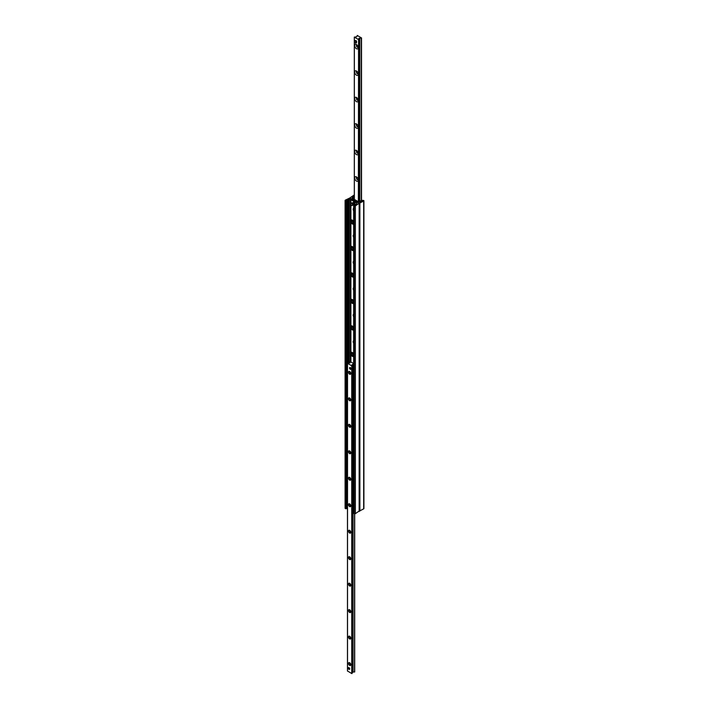 <?xml version="1.0" encoding="UTF-8"?>
<svg xmlns="http://www.w3.org/2000/svg" width="709" height="709" viewBox="0 0 709 709"><rect width="100%" height="100%" fill="white"/><g stroke="black" fill="none" stroke-linecap="round" stroke-linejoin="round"><path stroke-width="1.06" d="M351.841 355.191A2.331 1.347 -120 0 0 352.781 356.069A2.331 1.347 -120 0 0 353.676 356.281M351.425 352.311A2.331 1.347 -120 0 0 351.327 352.435A2.331 1.347 -120 0 0 351.425 354.473M353.676 356.308A2.331 1.347 60 0 1 353.516 356.432A2.331 1.347 60 0 1 350.902 354.482L350.902 352.683A2.331 1.347 60 0 1 351.185 352.4A2.331 1.347 60 0 1 353.676 354.057M350.902 361.829L350.902 354.394M350.902 352.701L350.902 327.921M351.841 328.719A2.331 1.347 -120 0 0 352.781 329.596A2.331 1.347 -120 0 0 353.676 329.809A2.331 1.347 60 0 1 353.516 329.96A2.331 1.347 60 0 1 350.902 328.01L350.902 326.211A2.331 1.347 60 0 1 351.185 325.927A2.331 1.347 60 0 1 353.676 327.585M351.425 325.839A2.331 1.347 -120 0 0 351.327 325.963A2.331 1.347 -120 0 0 351.425 328.001M350.902 326.229L350.902 301.449M351.841 302.247A2.331 1.347 -120 0 0 352.781 303.124A2.331 1.347 -120 0 0 353.676 303.337M351.425 299.366A2.331 1.347 -120 0 0 351.327 299.49A2.331 1.347 -120 0 0 351.425 301.529M353.676 303.363A2.331 1.347 60 0 1 353.516 303.487A2.331 1.347 60 0 1 350.902 301.538L350.902 299.739A2.331 1.347 60 0 1 351.185 299.455A2.331 1.347 60 0 1 353.676 301.112M350.902 299.756L350.902 274.986M351.841 275.774A2.331 1.347 -120 0 0 352.781 276.652A2.331 1.347 -120 0 0 353.676 276.864M351.425 272.894A2.331 1.347 -120 0 0 351.327 273.018A2.331 1.347 -120 0 0 351.425 275.057M353.676 276.891A2.331 1.347 60 0 1 353.516 277.015A2.331 1.347 60 0 1 350.902 275.065L350.902 273.266A2.331 1.347 60 0 1 351.185 272.983A2.331 1.347 60 0 1 353.676 274.64M350.902 273.284L350.902 248.504M351.841 249.302A2.331 1.347 -120 0 0 352.781 250.18A2.331 1.347 -120 0 0 353.676 250.392A2.331 1.347 60 0 1 353.516 250.543A2.331 1.347 60 0 1 350.902 248.593L350.902 246.794A2.331 1.347 60 0 1 351.185 246.51A2.331 1.347 60 0 1 353.676 248.168M351.425 246.422A2.331 1.347 -120 0 0 351.327 246.546A2.331 1.347 -120 0 0 351.425 248.584M350.902 246.812L350.902 222.032M356.654 203.031L350.343 199.389A0.806 0.47 0 0 0 349.2 199.389L347.419 199.903A1.01 0.585 0 0 0 346.595 200.381L346.435 200.913L345.327 200.798A0.806 0.47 180 0 1 345.327 200.133L349.856 197.953L359.144 203.306L355.36 205.92A0.806 0.47 180 0 1 354.216 205.92L353.676 205.521L354.934 205.193A1.01 0.585 0 0 0 355.758 204.715L356.654 203.687A0.806 0.47 0 0 0 356.654 203.031L356.654 203.687M353.676 223.947A2.331 1.347 60 0 1 353.516 224.071A2.331 1.347 60 0 1 350.902 222.121L350.902 204.52M350.902 203.492L350.902 199.708M350.902 220.339L350.902 220.322A2.331 1.347 60 0 1 351.185 220.038A2.331 1.347 60 0 1 353.676 221.695M353.676 210.874A2.092 1.205 60 0 1 353.596 208.34A2.092 1.205 60 0 1 353.676 208.295M353.676 237.347A2.092 1.205 60 0 1 353.596 234.812A2.092 1.205 60 0 1 353.676 234.768M353.676 263.819A2.092 1.205 60 0 1 353.596 261.284A2.092 1.205 60 0 1 353.676 261.24M353.676 290.291A2.092 1.205 60 0 1 353.596 287.757A2.092 1.205 60 0 1 353.676 287.712M353.676 316.763A2.092 1.205 60 0 1 353.596 314.229A2.092 1.205 60 0 1 353.676 314.184M353.676 343.236A2.092 1.205 60 0 1 353.596 340.701A2.092 1.205 60 0 1 353.676 340.657M351.841 222.83A2.331 1.347 -120 0 0 352.781 223.707A2.331 1.347 -120 0 0 353.676 223.92M351.425 219.95A2.331 1.347 -120 0 0 351.327 220.074A2.331 1.347 -120 0 0 351.425 222.112M350.654 361.546L350.654 199.566M359.144 511.047L355.36 513.662A0.806 0.47 180 0 1 354.216 513.662L353.8 513.094M346.674 507.972A1.01 0.585 0 0 0 346.595 508.123L346.435 508.654L345.327 508.539A0.806 0.47 180 0 1 345.088 508.202L345.088 200.461M354.305 195.205A0.806 0.47 0 0 0 353.64 195.338L349.856 197.953L359.144 203.306L363.673 201.126A0.806 0.47 0 0 0 363.673 200.461L362.565 200.346L362.405 200.877A1.01 0.585 180 0 1 361.581 201.356L359.8 201.87A0.806 0.47 180 0 1 358.657 201.87L352.657 198.467M359.295 511.109L363.673 508.867A0.806 0.47 0 0 0 363.912 508.539L363.912 200.798M352.657 198.405L352.346 198.228A0.806 0.47 180 0 1 352.346 197.572L353.242 196.544A1.01 0.585 180 0 1 354.066 196.065L354.305 196.038M356.459 44.552L356.459 44.552A2.535 1.462 60 0 1 358.258 47.654A2.535 1.462 60 0 1 356.459 48.691A2.535 1.462 60 0 1 354.668 45.58A2.535 1.462 60 0 1 356.459 44.552M356.955 44.915A1.338 0.771 -120 0 0 356.636 44.968A1.338 0.771 -120 0 0 356.432 46.041A1.338 0.771 -120 0 0 357.309 47.219A1.338 0.771 -120 0 0 357.974 47.29A1.338 0.771 -120 0 0 358.187 47.042M356.459 71.024L356.459 71.024A2.535 1.462 60 0 1 358.258 74.126A2.535 1.462 60 0 1 356.459 75.163A2.535 1.462 60 0 1 354.668 72.052A2.535 1.462 60 0 1 356.459 71.024M356.955 71.387A1.338 0.771 -120 0 0 356.636 71.441A1.338 0.771 -120 0 0 356.432 72.513A1.338 0.771 -120 0 0 357.309 73.692A1.338 0.771 -120 0 0 357.974 73.763A1.338 0.771 -120 0 0 358.187 73.514M356.459 97.496L356.459 97.496A2.535 1.462 60 0 1 358.258 100.598A2.535 1.462 60 0 1 356.459 101.635A2.535 1.462 60 0 1 354.668 98.524A2.535 1.462 60 0 1 356.459 97.496M356.955 97.86A1.338 0.771 -120 0 0 356.636 97.913A1.338 0.771 -120 0 0 356.432 98.985A1.338 0.771 -120 0 0 357.309 100.164A1.338 0.771 -120 0 0 357.974 100.235A1.338 0.771 -120 0 0 358.187 99.987M356.459 123.969L356.459 123.969A2.535 1.462 60 0 1 358.258 127.071A2.535 1.462 60 0 1 356.459 128.107A2.535 1.462 60 0 1 354.668 124.997A2.535 1.462 60 0 1 356.459 123.969M356.955 124.332A1.338 0.771 -120 0 0 356.636 124.385A1.338 0.771 -120 0 0 356.432 125.458A1.338 0.771 -120 0 0 357.309 126.636A1.338 0.771 -120 0 0 357.974 126.707A1.338 0.771 -120 0 0 358.187 126.459M356.459 150.441L356.459 150.441A2.535 1.462 60 0 1 358.258 153.543A2.535 1.462 60 0 1 356.459 154.58A2.535 1.462 60 0 1 354.668 151.478A2.535 1.462 60 0 1 356.459 150.441M356.955 150.804A1.338 0.771 -120 0 0 356.636 150.857A1.338 0.771 -120 0 0 356.432 151.93A1.338 0.771 -120 0 0 357.309 153.109A1.338 0.771 -120 0 0 357.974 153.179A1.338 0.771 -120 0 0 358.187 152.931M356.459 176.913L356.459 176.913A2.535 1.462 60 0 1 358.258 180.015A2.535 1.462 60 0 1 356.459 181.052A2.535 1.462 60 0 1 354.668 177.95A2.535 1.462 60 0 1 356.459 176.913M356.955 177.277A1.338 0.771 -120 0 0 356.636 177.33A1.338 0.771 -120 0 0 356.432 178.402A1.338 0.771 -120 0 0 357.309 179.581A1.338 0.771 -120 0 0 357.974 179.652A1.338 0.771 -120 0 0 358.187 179.404M356.326 41.157A1.01 0.585 60 0 1 356.326 42.327M355.315 40.573A1.01 0.585 60 0 1 355.821 40.617L356.538 41.033L356.538 42.691L355.794 43.116L354.358 42.292L354.358 40.635L355.794 41.468L355.794 43.116M354.358 37.125L356.795 36.735L357.265 35.45L361.528 37.949L358.922 38.339L358.568 39.562L354.358 37.125L354.358 40.635L355.821 40.617M348.988 667.656A1.01 0.585 60 0 1 348.988 669.314A1.01 0.585 60 0 1 348.988 667.656M350.273 367.608A1.01 0.585 60 0 1 350.273 369.265A1.01 0.585 60 0 1 350.273 367.608M349.626 374.192A1.622 0.939 60 0 1 348.482 372.207A1.622 0.939 60 0 1 349.626 371.543A1.622 0.939 60 0 1 350.778 373.528A1.622 0.939 60 0 1 349.626 374.192M349.874 371.72A0.993 0.576 -120 0 0 350.565 373.475A0.993 0.576 -120 0 0 350.751 373.226M349.626 400.665A1.622 0.939 60 0 1 348.482 398.68A1.622 0.939 60 0 1 349.626 398.015A1.622 0.939 60 0 1 350.778 400A1.622 0.939 60 0 1 349.626 400.665M349.874 398.192A0.993 0.576 -120 0 0 350.565 399.947A0.993 0.576 -120 0 0 350.751 399.699M349.626 427.137A1.622 0.939 60 0 1 348.482 425.152A1.622 0.939 60 0 1 349.626 424.487A1.622 0.939 60 0 1 350.778 426.472A1.622 0.939 60 0 1 349.626 427.137M349.874 424.664A0.993 0.576 -120 0 0 350.565 426.419A0.993 0.576 -120 0 0 350.751 426.171M349.626 453.609A1.622 0.939 60 0 1 348.482 451.624A1.622 0.939 60 0 1 349.626 450.959A1.622 0.939 60 0 1 350.778 452.945A1.622 0.939 60 0 1 349.626 453.609M349.874 451.137A0.993 0.576 -120 0 0 350.565 452.891A0.993 0.576 -120 0 0 350.751 452.643M349.626 480.082A1.622 0.939 60 0 1 348.482 478.096A1.622 0.939 60 0 1 349.626 477.432A1.622 0.939 60 0 1 350.778 479.417A1.622 0.939 60 0 1 349.626 480.082M349.874 477.609A0.993 0.576 -120 0 0 350.565 479.364A0.993 0.576 -120 0 0 350.751 479.116M349.626 506.554A1.622 0.939 60 0 1 348.482 504.569A1.622 0.939 60 0 1 349.626 503.904A1.622 0.939 60 0 1 350.778 505.889A1.622 0.939 60 0 1 349.626 506.554M349.874 504.081A0.993 0.576 -120 0 0 350.565 505.836A0.993 0.576 -120 0 0 350.751 505.588M349.626 533.026A1.622 0.939 60 0 1 348.482 531.041A1.622 0.939 60 0 1 349.626 530.376A1.622 0.939 60 0 1 350.778 532.362A1.622 0.939 60 0 1 349.626 533.026M349.874 530.554A0.993 0.576 -120 0 0 350.565 532.308A0.993 0.576 -120 0 0 350.751 532.06M349.626 559.498A1.622 0.939 60 0 1 348.482 557.513A1.622 0.939 60 0 1 349.626 556.849A1.622 0.939 60 0 1 350.778 558.834A1.622 0.939 60 0 1 349.626 559.498M349.874 557.026A0.993 0.576 -120 0 0 350.565 558.781A0.993 0.576 -120 0 0 350.751 558.532M349.626 585.971A1.622 0.939 60 0 1 348.482 583.986A1.622 0.939 60 0 1 349.626 583.321A1.622 0.939 60 0 1 350.778 585.306A1.622 0.939 60 0 1 349.626 585.971M349.874 583.498A0.993 0.576 -120 0 0 350.565 585.253A0.993 0.576 -120 0 0 350.751 585.005M349.626 612.443A1.622 0.939 60 0 1 348.482 610.458A1.622 0.939 60 0 1 349.626 609.793A1.622 0.939 60 0 1 350.778 611.778A1.622 0.939 60 0 1 349.626 612.443M349.874 609.97A0.993 0.576 -120 0 0 350.565 611.725A0.993 0.576 -120 0 0 350.751 611.477M349.626 638.915A1.622 0.939 60 0 1 348.482 636.93A1.622 0.939 60 0 1 349.626 636.265A1.622 0.939 60 0 1 350.778 638.251A1.622 0.939 60 0 1 349.626 638.915M349.874 636.443A0.993 0.576 -120 0 0 350.565 638.197A0.993 0.576 -120 0 0 350.751 637.949M349.626 665.388A1.622 0.939 60 0 1 348.482 663.402A1.622 0.939 60 0 1 349.626 662.738A1.622 0.939 60 0 1 350.778 664.723A1.622 0.939 60 0 1 349.626 665.388M349.874 662.915A0.993 0.576 -120 0 0 350.565 664.67A0.993 0.576 -120 0 0 350.751 664.422M354.642 513.795L354.695 671.937L352.4 672.097M353.676 364.373L352.205 364.523L351.735 365.809L347.472 363.309L350.078 362.919L350.432 361.696L353.676 363.575M352.391 672.495L351.735 673.55L347.525 670.989M347.038 363.823L347.472 508.77M351.017 362.033L350.53 361.758M350.778 361.617L349.617 361.519L347.02 363.017M347.375 363.23L350.193 361.705M347.038 508.628L346.674 363.62M353.676 511.925L352.506 511.792L352.506 366.987L353.206 366.597L352.506 366.987M352.852 366.385L353.676 365.915M352.869 511.995L352.869 367.191M353.206 366.597L353.676 366.323M358.373 201.702L358.568 39.562M359.02 201.994L361.98 200.381L358.586 201.578M353.924 199.14L353.552 198.68M354.305 198.077L353.552 198.511M354.305 197.66L352.985 198.6M361.98 200.381L362.326 201.028M353.472 204.759L353.525 204.786A1.214 0.7 -120 0 0 354.021 204.795A1.214 0.7 -120 0 0 354.225 203.891A1.214 0.7 -120 0 0 353.525 202.818L353.472 202.925A1.134 0.656 60 0 1 354.154 204.236A1.134 0.656 60 0 1 353.472 204.759L353.472 202.925M353.472 204.555L353.242 204.626A1.134 0.656 60 0 1 352.55 203.306A1.134 0.656 60 0 1 353.242 202.792L353.525 202.818M353.295 202.685A1.214 0.7 -120 0 0 352.807 202.685L353.605 202.225A1.214 0.7 60 0 1 354.819 202.925A1.214 0.7 60 0 1 354.819 204.334L354.021 204.795M352.807 202.685A1.214 0.7 -120 0 0 352.55 203.244A1.214 0.7 -120 0 0 352.55 203.279L352.55 203.306M353.242 204.626L353.242 202.792M349.865 367.519A1.01 0.585 -120 0 0 349.741 367.953A0.931 0.541 60 0 1 350.033 367.519M350.946 369.105A0.931 0.541 60 0 1 350.406 369.123A1.01 0.585 -120 0 0 350.866 369.247M350.459 369.159L350.406 369.123A0.931 0.541 60 0 1 349.741 367.989L349.741 367.918M348.58 667.568A1.01 0.585 -120 0 0 348.456 668.002A0.931 0.541 60 0 1 348.739 667.568M349.661 669.154A0.931 0.541 60 0 1 348.456 668.029L348.456 667.967M356.538 41.033L355.794 41.468M351.026 203.386A1.214 0.7 60 0 1 352.24 204.086A1.214 0.7 60 0 1 352.24 205.486A1.214 0.7 60 0 1 351.637 205.424A1.214 0.7 60 0 1 350.84 204.36A1.214 0.7 60 0 1 351.026 203.386L351.744 202.969A1.214 0.7 60 0 1 352.55 203.173M353.206 204.6A1.214 0.7 60 0 1 352.958 205.078L352.24 205.486M351.54 222.396A1.055 0.612 -120 0 0 352.453 223.158A1.055 0.612 -120 0 0 352.648 221.882A1.055 0.612 -120 0 0 351.451 221.412A1.055 0.612 -120 0 0 351.54 222.396M351.54 248.868A1.055 0.612 -120 0 0 352.453 249.63A1.055 0.612 -120 0 0 352.648 248.354A1.055 0.612 -120 0 0 351.451 247.884A1.055 0.612 -120 0 0 351.54 248.868M351.54 275.34A1.055 0.612 -120 0 0 352.453 276.102A1.055 0.612 -120 0 0 352.648 274.826A1.055 0.612 -120 0 0 351.451 274.356A1.055 0.612 -120 0 0 351.54 275.34M351.54 301.812A1.055 0.612 -120 0 0 352.453 302.575A1.055 0.612 -120 0 0 352.648 301.298A1.055 0.612 -120 0 0 351.451 300.829A1.055 0.612 -120 0 0 351.54 301.812M351.54 328.285A1.055 0.612 -120 0 0 352.453 329.047A1.055 0.612 -120 0 0 352.648 327.771A1.055 0.612 -120 0 0 351.451 327.301A1.055 0.612 -120 0 0 351.54 328.285M351.54 354.757A1.055 0.612 -120 0 0 352.453 355.519A1.055 0.612 -120 0 0 352.648 354.243A1.055 0.612 -120 0 0 351.451 353.773A1.055 0.612 -120 0 0 351.54 354.757M359.144 511.481L359.144 203.74M355.36 513.662L355.36 205.92M354.216 513.662L354.216 205.92M353.8 513.422L353.8 205.681M350.343 361.422L350.343 199.389M349.2 361.767L349.2 199.389M348.589 362.122L348.589 199.743M348.367 362.246L348.367 199.805M347.419 362.795L347.419 199.903M346.595 508.123L346.595 200.381M346.435 508.654L346.435 200.913M345.744 508.778L345.744 201.037M345.327 508.539L345.327 200.798M359.888 203.306L359.888 511.047M363.673 201.126L363.673 508.867M352.346 197.572L352.346 198.228M352.967 197.217L352.967 198.582M353.073 197.093L353.073 198.396M353.242 196.544L353.242 198.281M354.066 196.065L354.066 197.802M354.358 199.389L354.358 42.292M361.475 200.257L361.475 38.011M361.36 200.328L361.36 38.082M361.28 200.372L361.28 38.109M359.764 201.25L359.764 38.259M359.481 201.409L359.481 38.206M359.117 38.605L359.117 201.622L359.108 38.641M358.843 201.702L358.843 39.509M354.553 672.026L354.553 513.786M353.047 672.185L353.047 512.093M353.047 366.278L353.047 364.444M352.763 672.132L352.763 511.933M352.763 366.544L352.763 364.391M352.391 672.557L352.391 364.816M352.125 673.435L352.125 365.693M352.081 673.479L352.081 365.738M351.965 673.55L351.965 365.809M351.735 673.55L351.735 365.809M347.525 671.122L347.525 363.38M349.971 362.352L349.971 361.732M359.295 511.269L359.295 203.527M353.676 513.263L353.676 205.521M354.305 199.362L354.305 37.063M361.528 200.23L361.528 37.949M354.695 671.937L354.695 513.795M352.4 672.531L352.4 364.789M347.472 671.051L347.472 363.309M353.676 208.703L353.676 209.979M353.676 235.175L353.676 236.452M353.676 261.648L353.676 262.924M353.676 288.12L353.676 289.396M353.676 314.592L353.676 315.868M353.676 341.064L353.676 342.341M352.453 223.158L353.729 222.856M351.451 221.412L352.346 220.464M352.453 249.63L353.729 249.329M351.451 247.884L352.346 246.936M352.453 276.102L353.729 275.801M351.451 274.356L352.346 273.408M352.453 302.575L353.729 302.273M351.451 300.829L352.346 299.88M352.453 329.047L353.729 328.746M351.451 327.301L352.346 326.353M352.453 355.519L353.729 355.218M351.451 353.773L352.346 352.825"/></g></svg>
